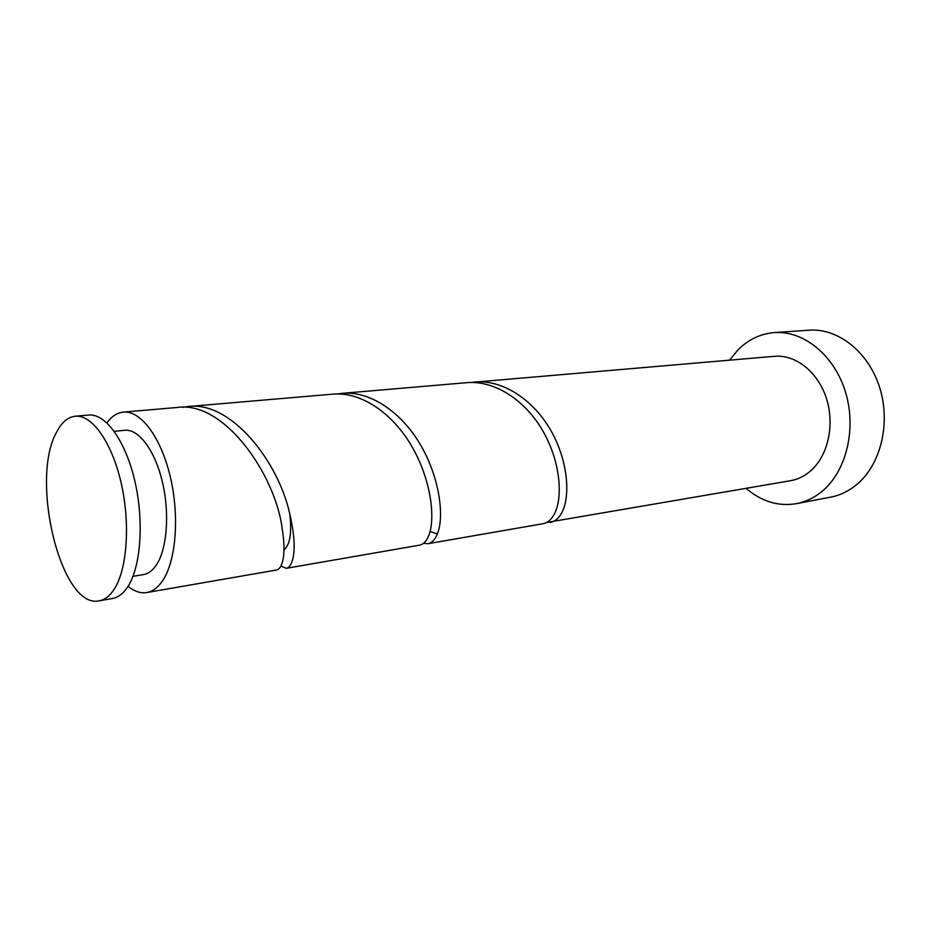 <?xml version="1.0" encoding="UTF-8"?>
<svg xmlns="http://www.w3.org/2000/svg" width="931" height="931" viewBox="0 0 931 931"><rect width="100%" height="100%" fill="white"/><g stroke="black" fill="none" stroke-linecap="round" stroke-linejoin="round"><path stroke-width="1.4" d="M56.465 432.403C29.629 480.047 61.353 609.852 99.233 600.809C104.9 599.797 109.939 595.863 114.362 588.986C127.256 569.004 130.445 523.129 121.088 482.677C111.813 442.155 91.948 414.493 75.33 416.204C67.823 417.041 61.527 422.441 56.465 432.403M75.33 416.204L88.759 415.051C105.552 413.329 125.557 440.794 134.832 481.036C144.2 521.209 140.884 566.804 127.815 586.705C123.334 593.547 118.237 597.481 112.5 598.493L99.233 600.809M114.199 431.286L124.812 430.285C138.649 428.784 154.883 450.278 162.331 481.699C169.849 513.062 167.114 548.883 156.42 564.896C152.649 570.54 148.343 573.775 143.49 574.59L132.982 576.324M746.173 488.426C761.511 501.553 778.281 506.627 796.482 503.659C805.815 501.867 814.427 497.689 822.306 491.126C846.477 471.074 856.823 428.4 845.36 391.66C834.048 354.839 803.29 330.354 774.336 332.6C760.499 333.752 748.396 339.501 738.027 349.835L729.567 360.146M796.482 503.659L830.627 497.154C839.96 495.362 848.56 491.242 856.427 484.807C880.586 465.139 891.002 423.489 879.702 387.68C868.53 351.802 837.935 327.968 809.016 330.191L774.336 332.6M423.57 543.285L427.969 543.704C431.728 543.029 434.812 539.91 437.221 534.313L437.605 533.347C444.203 516.461 439.979 478.778 421.08 445.879C402.343 412.968 370.806 390.683 341.933 393.359L337.383 393.941M546.509 522.512L790.547 480.71C797.762 479.442 804.361 476.241 810.366 471.121C827.845 456.202 834.991 425.106 826.484 398.573C818.081 371.981 795.633 354.339 774.441 356.305L470.492 382.478M550.256 522.454C554.643 521.674 558.391 518.614 561.474 513.272C570.447 497.724 568.678 462.346 551.327 431.367C534.138 400.377 503.182 379.348 474.426 382.013M341.933 393.359L466.536 382.688C495.339 380.023 526.341 401.156 543.611 432.275C561.056 463.405 562.929 498.911 554.073 514.517C551.024 519.882 547.312 522.954 542.959 523.722L427.969 543.704M106.925 422.895C111.685 416.32 117.19 412.712 123.427 412.084L176.983 407.499C224.196 400.202 275.297 474.915 282.128 528.145C284.351 542.156 284.583 552.933 282.838 560.45C281.43 566.316 279.335 569.504 276.554 570.005L146.795 592.547C140.593 593.524 134.355 591.441 128.082 586.286M123.427 412.084C140.674 410.327 161.016 437.267 170.303 476.812C179.683 516.274 176.04 561.137 162.553 580.828C157.921 587.589 152.672 591.499 146.795 592.547M280.918 566.06L286.352 568.294C289.204 567.794 291.368 564.617 292.834 558.763C295.325 548.755 294.301 533.777 289.739 513.819C278.346 461.264 230.702 400.388 187.69 406.579L182.36 407.312M187.69 406.579L332.798 394.15C361.996 391.427 393.883 414.353 412.666 447.892C431.612 481.443 435.51 519.44 428.667 535.756L427.201 538.793C425.048 542.529 422.499 544.647 419.555 545.159L286.352 568.294M437.605 533.347L436.499 533.684L430.087 531.426M289.739 513.819C291.985 532.858 290.065 544.856 283.967 549.814"/></g></svg>
